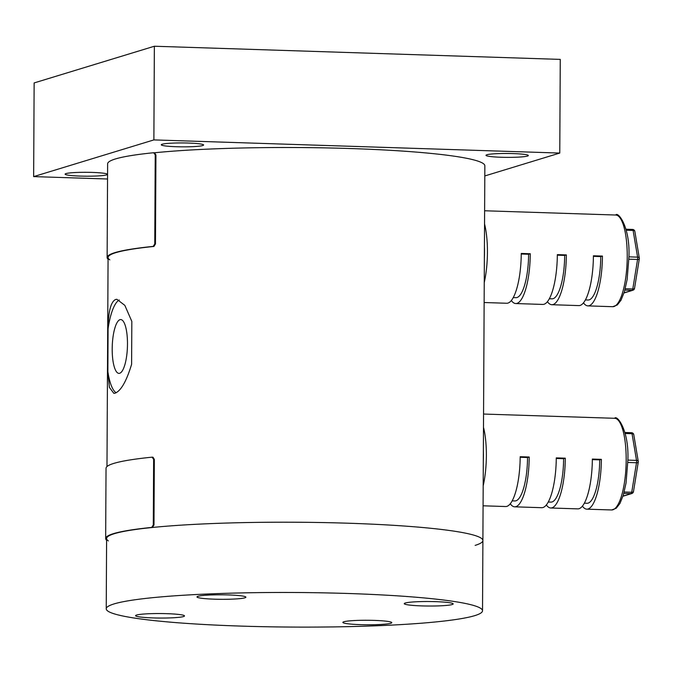 <?xml version="1.0" encoding="UTF-8"?>
<svg xmlns="http://www.w3.org/2000/svg" width="673" height="673" viewBox="0 0 673 673"><rect width="100%" height="100%" fill="white"/><g stroke="black" fill="none" stroke-linecap="round" stroke-linejoin="round"><path stroke-width="1.01" d="M106.553 174.904A21.166 1.943 -179.7 0 0 107.428 174.357A21.166 1.943 -179.7 0 0 89.307 172.338A21.166 1.943 -179.7 0 0 65.971 173.592A21.166 1.943 -179.7 0 0 65.096 174.139A21.166 1.943 -179.7 0 0 83.216 176.158A21.166 1.943 -179.7 0 0 106.553 174.904M527.455 156.077A21.166 1.943 -179.7 0 0 528.322 155.53A21.166 1.943 -179.7 0 0 510.201 153.511A21.166 1.943 -179.7 0 0 486.865 154.765A21.166 1.943 -179.7 0 0 485.99 155.312A21.166 1.943 -179.7 0 0 504.119 157.331A21.166 1.943 -179.7 0 0 527.455 156.077M202.741 145.553A21.166 1.943 -179.7 0 0 203.608 145.006A21.166 1.943 -179.7 0 0 185.487 142.979A21.166 1.943 -179.7 0 0 162.151 144.232A21.166 1.943 -179.7 0 0 161.276 144.779A21.166 1.943 -179.7 0 0 179.405 146.807A21.166 1.943 -179.7 0 0 202.741 145.553M33.65 176.604L153.873 139.908L559.768 153.065L560.264 59.392L154.369 46.235L34.138 82.93L33.65 176.604L107.545 179.001M153.873 139.908L154.369 46.235M484.804 175.947L559.768 153.065M112.198 348.816A26.92 7.596 91.9 0 1 120.711 319.574A26.92 7.596 91.9 0 1 127.483 344.147A26.92 7.596 91.9 0 1 118.97 373.38A26.92 7.596 91.9 0 1 112.198 348.816M152.435 527.481L151.728 527.413L153.293 524.923L153.991 524.982L152.435 527.481A188.146 17.296 -179.7 0 0 106.603 538.543A188.146 17.296 0.3 0 1 114.351 533.681A188.146 17.296 0.3 0 1 321.787 522.551A188.146 17.296 0.3 0 1 482.894 540.52A188.146 17.296 0.3 0 1 475.146 545.382M107.857 371.572L109.413 387.438L113.863 393.352L115.083 393.175C120.963 390.87 126.465 381.255 131.605 364.32L131.824 321.391L124.825 305.349L116.909 299.325L115.579 299.493C110.818 301.832 108.319 311.549 108.084 328.643L107.857 371.572A47.034 13.283 -88.1 0 0 116.101 392.746M154.193 152.805A188.146 17.296 0.3 0 1 362.267 148.96A188.146 17.296 0.3 0 1 484.854 165.819L482.894 540.52A188.146 17.296 0.3 0 0 321.787 522.551A188.146 17.296 0.3 0 0 114.351 533.681A188.146 17.296 0.3 0 0 106.603 538.543A188.146 17.296 -179.7 0 0 108.37 540.924M119.272 299.981A47.034 13.283 -88.1 0 0 108.084 328.643M452.172 604.539A24.455 2.246 -179.7 0 0 453.181 603.908A24.455 2.246 -179.7 0 0 432.243 601.569A24.455 2.246 -179.7 0 0 405.272 603.016A24.455 2.246 -179.7 0 0 404.263 603.647A24.455 2.246 -179.7 0 0 425.21 605.986A24.455 2.246 -179.7 0 0 452.172 604.539M390.777 623.282A24.455 2.246 -179.7 0 0 391.787 622.651A24.455 2.246 -179.7 0 0 370.84 620.313A24.455 2.246 -179.7 0 0 343.869 621.759A24.455 2.246 -179.7 0 0 342.868 622.39A24.455 2.246 -179.7 0 0 363.807 624.729A24.455 2.246 -179.7 0 0 390.777 623.282M183.493 616.561A24.455 2.246 -179.7 0 0 184.495 615.93A24.455 2.246 -179.7 0 0 163.556 613.591A24.455 2.246 -179.7 0 0 136.585 615.038A24.455 2.246 -179.7 0 0 135.584 615.669A24.455 2.246 -179.7 0 0 156.523 618.007A24.455 2.246 -179.7 0 0 183.493 616.561M244.888 597.817A24.455 2.246 -179.7 0 0 245.897 597.187A24.455 2.246 -179.7 0 0 224.95 594.848A24.455 2.246 -179.7 0 0 197.988 596.295A24.455 2.246 -179.7 0 0 196.979 596.926A24.455 2.246 -179.7 0 0 217.926 599.264A24.455 2.246 -179.7 0 0 244.888 597.817M474.776 615.635A188.146 17.296 0.3 0 1 267.341 626.765A188.146 17.296 0.3 0 1 106.233 608.804A188.146 17.296 0.3 0 1 113.981 603.942A188.146 17.296 0.3 0 1 321.425 592.812A188.146 17.296 0.3 0 1 482.524 610.773A188.146 17.296 0.3 0 1 474.776 615.635M638.231 461.712A2.356 1.312 170.5 0 0 638.256 461.358A2.356 1.312 170.5 0 0 636.515 460.399A2.356 0.665 91.9 0 1 636.599 461.543A2.356 0.665 91.9 0 1 636.507 462.738L627.833 462.46M584.366 503.202L587.049 503.286A39.985 11.29 -88.1 0 0 599.702 459.861L601.368 459.348A45.865 12.947 91.9 0 1 586.856 509.167A45.865 12.947 91.9 0 1 582.439 506.146M601.368 459.348L592.349 459.062A45.865 12.947 91.9 0 1 577.838 508.872L550.775 507.997A45.865 12.947 91.9 0 1 546.358 504.977M548.285 502.033L550.968 502.117A39.985 11.29 -88.1 0 0 563.621 458.692L565.286 458.178A45.865 12.947 91.9 0 1 550.775 507.997M565.286 458.178L556.268 457.892A45.865 12.947 91.9 0 1 541.757 507.703L514.702 506.819A45.865 12.947 91.9 0 1 510.285 503.808M483.079 505.802L505.675 506.533A45.865 12.947 91.9 0 0 520.187 456.715L529.214 457.009A45.865 12.947 91.9 0 1 514.702 506.819M627.859 460.113L636.515 460.399L632.04 433.706A2.356 0.665 91.9 0 0 631.526 432.705L624.956 432.495L631.467 432.714A2.356 0.665 91.9 0 1 631.526 432.705A2.356 2.356 0 0 1 633.773 434.665A2.356 1.312 170.5 0 0 632.04 433.706L625.209 433.488M638.189 461.821A2.356 0.934 -170.8 0 1 638.256 462.124A2.356 0.934 -170.8 0 1 636.507 462.738L631.728 492.257A2.356 0.934 -170.8 0 0 633.478 491.635A2.356 0.934 -170.8 0 0 633.411 491.332M520.187 457.278L527.539 457.522L529.214 457.009M512.212 500.863L514.887 500.948A39.985 11.29 -88.1 0 0 527.539 457.522M563.621 458.692L556.268 458.456M599.702 459.861L592.341 459.625M639.291 258.44A2.356 1.312 170.5 0 0 639.316 258.079A2.356 1.312 170.5 0 0 637.583 257.128A2.356 0.665 91.9 0 1 637.668 258.272A2.356 0.665 91.9 0 1 637.567 259.467L628.893 259.189M585.434 299.931L588.109 300.015A39.985 11.29 -88.1 0 0 600.762 256.59L602.436 256.077A45.865 12.947 91.9 0 1 587.924 305.887A45.865 12.947 91.9 0 1 583.508 302.875M602.436 256.077L593.409 255.782A45.865 12.947 91.9 0 1 578.906 305.601L551.843 304.718A45.865 12.947 91.9 0 1 547.427 301.697M549.353 298.753L552.037 298.846A39.985 11.29 -88.1 0 0 564.681 255.42L566.355 254.907A45.865 12.947 91.9 0 1 551.843 304.718M566.355 254.907L557.337 254.613A45.865 12.947 91.9 0 1 542.825 304.432L515.762 303.548A45.865 12.947 91.9 0 1 511.345 300.528M484.139 302.522L506.744 303.262A45.865 12.947 91.9 0 0 521.255 253.443L530.274 253.738A45.865 12.947 91.9 0 1 515.762 303.548M626.025 229.232L632.527 229.443A2.356 0.665 91.9 0 1 632.595 229.434A2.356 2.356 0 0 1 634.841 231.394A2.356 1.312 170.5 0 0 633.1 230.435L626.269 230.216M639.249 258.541A2.356 0.934 -170.8 0 1 639.316 258.844A2.356 0.934 -170.8 0 1 637.567 259.467L632.797 288.978A2.356 0.934 -170.8 0 0 634.546 288.364A2.356 0.934 -170.8 0 0 634.479 288.061M521.247 254.007L528.608 254.251L530.274 253.738M513.272 297.584L515.955 297.676A39.985 11.29 -88.1 0 0 528.608 254.251M564.681 255.42L557.328 255.176M600.762 256.59L593.409 256.346M153.293 524.923L153.629 459.348L152.098 457.16A189.088 17.389 -179.7 0 0 106.031 468.29L105.661 538.543A189.088 17.389 -179.7 0 0 106.595 540.276M153.991 524.982L154.336 459.407L152.99 457.219L152.098 457.16M151.728 527.413A189.088 17.389 -179.7 0 0 105.661 538.543M154.765 243.895L155.463 243.963L153.907 246.453L153.2 246.394L154.765 243.895L155.227 154.908L153.688 152.721A189.088 17.389 -179.7 0 0 107.621 163.85L107.133 257.523A189.088 17.389 -179.7 0 0 108.067 259.256M155.463 243.963L155.934 154.967L154.58 152.779L153.688 152.721M153.2 246.394A189.088 17.389 -179.7 0 0 107.133 257.523M153.907 246.453A188.146 17.296 -179.7 0 0 108.075 257.523A188.146 17.296 -179.7 0 0 109.842 259.904M483.307 461.409A43.509 12.282 -88.1 0 0 483.441 455.756A43.509 12.282 -88.1 0 0 483.365 450.161M483.483 427.262A45.865 12.947 91.9 0 1 486.369 455.621A45.865 12.947 91.9 0 1 483.18 485.839M614.634 418.295C616.83 414.442 629.263 430.013 627.859 460.374L626.05 482.97L623.333 495.05L619.959 503.438L616.207 508.266L611.664 509.966A45.865 12.947 -88.1 0 0 626.176 460.155A45.865 12.947 -88.1 0 0 614.634 418.295L483.559 414.046M624.182 492.005L631.728 492.257A2.356 0.665 -88.1 0 1 631.148 493.603L623.821 493.359M623.005 496.085L631.148 493.603A2.356 2.246 73 0 0 633.352 491.879M484.375 258.138A43.509 12.282 -88.1 0 0 484.51 252.476A43.509 12.282 -88.1 0 0 484.434 246.89M484.552 223.983A45.865 12.947 91.9 0 1 487.429 252.35A45.865 12.947 91.9 0 1 484.249 282.559M615.702 215.024C617.898 211.162 630.332 226.742 628.919 257.103L627.11 279.699L624.393 291.771L621.028 300.166L617.276 304.995L612.724 306.695A45.865 12.947 -88.1 0 0 627.236 256.884A45.865 12.947 -88.1 0 0 615.702 215.024L484.619 210.767M628.927 256.842L637.583 257.128L633.1 230.435A2.356 0.665 91.9 0 0 632.595 229.434L626.025 229.215M625.242 288.734L632.797 288.978A2.356 0.665 -88.1 0 1 632.208 290.332L624.88 290.088M624.073 292.814L632.208 290.332A2.356 2.246 73 0 0 634.412 288.599M154.336 459.407L153.629 459.348M155.934 154.967L155.227 154.908M106.982 466.557L108.075 257.523M106.233 608.804L106.603 538.543M482.524 610.773L482.894 540.52M622.962 496.22L631.846 493.511A2.356 2.356 0 0 0 633.478 491.635L638.256 462.124A2.356 2.356 0 0 0 638.256 461.358L633.773 434.665M611.664 509.966L586.856 509.167M624.031 292.948L632.906 290.24A2.356 2.356 0 0 0 634.546 288.364L639.316 258.844A2.356 2.356 0 0 0 639.316 258.079L634.841 231.394M612.724 306.695L587.924 305.887"/></g></svg>
